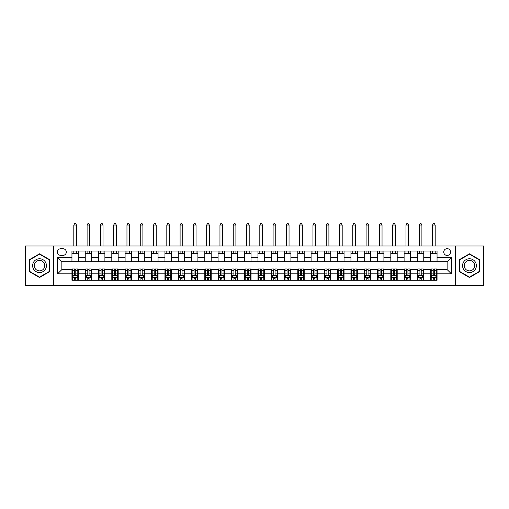 <?xml version="1.0" encoding="UTF-8"?>
<svg xmlns="http://www.w3.org/2000/svg" width="509" height="509" viewBox="0 0 509 509"><rect width="100%" height="100%" fill="white"/><g stroke="black" fill="none" stroke-linecap="round" stroke-linejoin="round"><path stroke-width="0.76" d="M447.144 248.653A3.404 3.404 0 0 0 443.746 252.057A3.404 3.404 0 0 0 447.144 255.454A3.404 3.404 0 0 0 450.548 252.057A3.404 3.404 0 0 0 447.144 248.653M455.65 285.326L483.55 285.326L483.55 246L455.65 246L455.65 285.326L53.35 285.326L53.35 246L25.45 246L25.45 285.326L53.35 285.326M60.686 255.353L63.021 255.353A3.296 3.296 0 0 0 66.316 252.057A3.296 3.296 0 0 0 63.021 248.761L60.686 248.761A3.296 3.296 0 0 0 57.39 252.057A3.296 3.296 0 0 0 60.686 255.353M455.65 246L53.35 246M71.954 273.842L57.6 273.842L57.6 257.478L71.954 257.478L71.954 261.728L61.856 261.728L61.856 269.592L71.954 269.592L71.954 280.274L437.046 280.274L437.046 269.592L447.144 269.592L447.144 261.728L437.046 261.728L437.046 257.478L451.4 257.478L451.4 273.842L437.046 273.842M437.046 257.478L437.046 251.045L71.954 251.045L71.954 257.478M430.671 251.045L430.671 261.728L437.046 261.728M430.671 261.728L71.954 261.728M71.954 269.592L72.482 269.592M74.505 269.592L75.777 269.592M77.794 269.592L78.329 269.592L78.329 280.274M85.767 269.592L78.329 269.592M87.79 269.592L89.062 269.592M91.086 269.592L91.614 269.592L91.614 280.274M99.051 269.592L91.614 269.592M101.075 269.592L102.347 269.592M104.37 269.592L104.899 269.592L104.899 280.274M112.343 269.592L104.899 269.592M114.36 269.592L115.632 269.592M117.655 269.592L118.183 269.592L118.183 280.274M125.628 269.592L118.183 269.592M127.644 269.592L128.923 269.592M130.94 269.592L131.475 269.592L131.475 280.274M138.912 269.592L131.475 269.592M140.929 269.592L142.208 269.592M144.225 269.592L144.76 269.592L144.76 280.274M152.197 269.592L144.76 269.592M154.221 269.592L155.493 269.592M157.51 269.592L158.044 269.592L158.044 280.274M165.482 269.592L158.044 269.592M167.506 269.592L168.778 269.592M170.801 269.592L171.329 269.592L171.329 280.274M178.767 269.592L171.329 269.592M180.79 269.592L182.063 269.592M184.086 269.592L184.614 269.592L184.614 280.274M192.058 269.592L184.614 269.592M194.075 269.592L195.348 269.592M197.371 269.592L197.899 269.592L197.899 280.274M205.343 269.592L197.899 269.592M207.36 269.592L208.639 269.592M210.656 269.592L211.19 269.592L211.19 280.274M218.628 269.592L211.19 269.592M220.645 269.592L221.924 269.592M223.941 269.592L224.475 269.592L224.475 280.274M231.913 269.592L224.475 269.592M233.936 269.592L235.209 269.592M237.226 269.592L237.76 269.592L237.76 280.274M245.198 269.592L237.76 269.592M247.221 269.592L248.494 269.592M250.517 269.592L251.045 269.592L251.045 280.274M258.483 269.592L251.045 269.592M260.506 269.592L261.779 269.592M263.802 269.592L264.33 269.592L264.33 280.274M271.774 269.592L264.33 269.592M273.791 269.592L275.064 269.592M277.087 269.592L277.615 269.592L277.615 280.274M285.059 269.592L277.615 269.592M287.076 269.592L288.355 269.592M290.372 269.592L290.906 269.592L290.906 280.274M298.344 269.592L290.906 269.592M300.361 269.592L301.64 269.592M303.657 269.592L304.191 269.592L304.191 280.274M311.629 269.592L304.191 269.592M313.652 269.592L314.925 269.592M316.942 269.592L317.476 269.592L317.476 280.274M324.914 269.592L317.476 269.592M326.937 269.592L328.21 269.592M330.233 269.592L330.761 269.592L330.761 280.274M338.199 269.592L330.761 269.592M340.222 269.592L341.494 269.592M343.518 269.592L344.046 269.592L344.046 280.274M351.49 269.592L344.046 269.592M353.507 269.592L354.779 269.592M356.803 269.592L357.331 269.592L357.331 280.274M364.775 269.592L357.331 269.592M366.792 269.592L368.071 269.592M370.088 269.592L370.622 269.592L370.622 280.274M378.06 269.592L370.622 269.592M380.077 269.592L381.356 269.592M383.372 269.592L383.907 269.592L383.907 280.274M391.345 269.592L383.907 269.592M393.368 269.592L394.64 269.592M396.657 269.592L397.192 269.592L397.192 280.274M404.63 269.592L397.192 269.592M406.653 269.592L407.925 269.592M409.949 269.592L410.477 269.592L410.477 280.274M417.914 269.592L410.477 269.592M419.938 269.592L421.21 269.592M423.233 269.592L423.762 269.592L423.762 280.274M431.206 269.592L423.762 269.592M433.223 269.592L434.495 269.592M436.518 269.592L437.046 269.592M78.329 251.045L78.329 261.728M71.954 253.705L78.329 253.705M71.954 277.615L72.482 277.615M74.505 277.615L75.777 277.615M77.794 277.615L78.329 277.615M85.238 269.592L85.238 280.274M85.238 251.045L85.238 261.728M91.614 251.045L91.614 261.728M85.238 253.705L91.614 253.705M85.238 277.615L85.767 277.615M87.79 277.615L89.062 277.615M91.086 277.615L91.614 277.615M98.523 269.592L98.523 280.274M98.523 277.615L99.051 277.615M101.075 277.615L102.347 277.615M104.37 277.615L104.899 277.615M98.523 251.045L98.523 261.728M104.899 251.045L104.899 261.728M98.523 253.705L104.899 253.705M111.808 269.592L111.808 280.274M111.808 277.615L112.343 277.615M114.36 277.615L115.632 277.615M117.655 277.615L118.183 277.615M111.808 251.045L111.808 261.728M118.183 251.045L118.183 261.728M111.808 253.705L118.183 253.705M125.093 269.592L125.093 280.274M125.093 277.615L125.628 277.615M127.644 277.615L128.923 277.615M130.94 277.615L131.475 277.615M125.093 251.045L125.093 261.728M131.475 251.045L131.475 261.728M125.093 253.705L131.475 253.705M138.378 269.592L138.378 280.274M138.378 277.615L138.912 277.615M140.929 277.615L142.208 277.615M144.225 277.615L144.76 277.615M138.378 251.045L138.378 261.728M144.76 251.045L144.76 261.728M138.378 253.705L144.76 253.705M151.669 269.592L151.669 280.274M151.669 277.615L152.197 277.615M154.221 277.615L155.493 277.615M157.51 277.615L158.044 277.615M151.669 251.045L151.669 261.728M158.044 251.045L158.044 261.728M151.669 253.705L158.044 253.705M164.954 269.592L164.954 280.274M164.954 277.615L165.482 277.615M167.506 277.615L168.778 277.615M170.801 277.615L171.329 277.615M164.954 251.045L164.954 261.728M171.329 251.045L171.329 261.728M164.954 253.705L171.329 253.705M178.239 269.592L178.239 280.274M178.239 277.615L178.767 277.615M180.79 277.615L182.063 277.615M184.086 277.615L184.614 277.615M178.239 251.045L178.239 261.728M184.614 251.045L184.614 261.728M178.239 253.705L184.614 253.705M191.524 269.592L191.524 280.274M191.524 277.615L192.058 277.615M194.075 277.615L195.348 277.615M197.371 277.615L197.899 277.615M191.524 251.045L191.524 261.728M197.899 251.045L197.899 261.728M191.524 253.705L197.899 253.705M204.809 269.592L204.809 280.274M204.809 277.615L205.343 277.615M207.36 277.615L208.639 277.615M210.656 277.615L211.19 277.615M204.809 251.045L204.809 261.728M211.19 251.045L211.19 261.728M204.809 253.705L211.19 253.705M218.094 269.592L218.094 280.274M218.094 277.615L218.628 277.615M220.645 277.615L221.924 277.615M223.941 277.615L224.475 277.615M218.094 251.045L218.094 261.728M224.475 251.045L224.475 261.728M218.094 253.705L224.475 253.705M231.385 269.592L231.385 280.274M231.385 277.615L231.913 277.615M233.936 277.615L235.209 277.615M237.226 277.615L237.76 277.615M231.385 251.045L231.385 261.728M237.76 251.045L237.76 261.728M231.385 253.705L237.76 253.705M244.67 269.592L244.67 280.274M244.67 277.615L245.198 277.615M247.221 277.615L248.494 277.615M250.517 277.615L251.045 277.615M244.67 251.045L244.67 261.728M251.045 251.045L251.045 261.728M244.67 253.705L251.045 253.705M257.955 269.592L257.955 280.274M257.955 277.615L258.483 277.615M260.506 277.615L261.779 277.615M263.802 277.615L264.33 277.615M257.955 251.045L257.955 261.728M264.33 251.045L264.33 261.728M257.955 253.705L264.33 253.705M271.24 269.592L271.24 280.274M271.24 277.615L271.774 277.615M273.791 277.615L275.064 277.615M277.087 277.615L277.615 277.615M271.24 251.045L271.24 261.728M277.615 251.045L277.615 261.728M271.24 253.705L277.615 253.705M284.525 269.592L284.525 280.274M284.525 277.615L285.059 277.615M287.076 277.615L288.355 277.615M290.372 277.615L290.906 277.615M284.525 251.045L284.525 261.728M290.906 251.045L290.906 261.728M284.525 253.705L290.906 253.705M297.81 269.592L297.81 280.274M297.81 277.615L298.344 277.615M300.361 277.615L301.64 277.615M303.657 277.615L304.191 277.615M297.81 251.045L297.81 261.728M304.191 251.045L304.191 261.728M297.81 253.705L304.191 253.705M311.101 269.592L311.101 280.274M311.101 277.615L311.629 277.615M313.652 277.615L314.925 277.615M316.942 277.615L317.476 277.615M311.101 251.045L311.101 261.728M317.476 251.045L317.476 261.728M311.101 253.705L317.476 253.705M324.386 269.592L324.386 280.274M324.386 277.615L324.914 277.615M326.937 277.615L328.21 277.615M330.233 277.615L330.761 277.615M324.386 251.045L324.386 261.728M330.761 251.045L330.761 261.728M324.386 253.705L330.761 253.705M337.671 269.592L337.671 280.274M337.671 277.615L338.199 277.615M340.222 277.615L341.494 277.615M343.518 277.615L344.046 277.615M337.671 251.045L337.671 261.728M344.046 251.045L344.046 261.728M337.671 253.705L344.046 253.705M350.956 269.592L350.956 280.274M350.956 277.615L351.49 277.615M353.507 277.615L354.779 277.615M356.803 277.615L357.331 277.615M350.956 251.045L350.956 261.728M357.331 251.045L357.331 261.728M350.956 253.705L357.331 253.705M364.24 269.592L364.24 280.274M364.24 277.615L364.775 277.615M366.792 277.615L368.071 277.615M370.088 277.615L370.622 277.615M364.24 251.045L364.24 261.728M370.622 251.045L370.622 261.728M364.24 253.705L370.622 253.705M377.525 269.592L377.525 280.274M377.525 277.615L378.06 277.615M380.077 277.615L381.356 277.615M383.372 277.615L383.907 277.615M377.525 251.045L377.525 261.728M383.907 251.045L383.907 261.728M377.525 253.705L383.907 253.705M390.817 269.592L390.817 280.274M390.817 277.615L391.345 277.615M393.368 277.615L394.64 277.615M396.657 277.615L397.192 277.615M390.817 251.045L390.817 261.728M397.192 251.045L397.192 261.728M390.817 253.705L397.192 253.705M404.101 269.592L404.101 280.274M404.101 277.615L404.63 277.615M406.653 277.615L407.925 277.615M409.949 277.615L410.477 277.615M404.101 251.045L404.101 261.728M410.477 251.045L410.477 261.728M404.101 253.705L410.477 253.705M417.386 269.592L417.386 280.274M417.386 277.615L417.914 277.615M419.938 277.615L421.21 277.615M423.233 277.615L423.762 277.615M417.386 251.045L417.386 261.728M423.762 251.045L423.762 261.728M417.386 253.705L423.762 253.705M430.671 269.592L430.671 280.274M430.671 277.615L431.206 277.615M433.223 277.615L434.495 277.615M436.518 277.615L437.046 277.615M430.671 253.705L437.046 253.705M61.856 261.728L57.6 257.478M61.856 269.592L57.6 273.842M451.4 257.478L447.144 261.728M451.4 273.842L447.144 269.592M39.53 277.507L49.793 271.583L49.793 259.736L39.53 253.819L29.274 259.736L29.274 271.583L39.53 277.507M479.726 259.736L469.47 253.819L459.207 259.736L459.207 271.583L469.47 277.507L479.726 271.583L479.726 259.736M74.505 278.894L75.777 278.894M72.482 270.285L74.505 270.285L74.505 268.956L72.482 268.956L72.482 275.439L73.544 277.564L76.732 277.564L77.794 275.439L77.794 268.956L75.777 268.956L75.777 270.285L77.794 270.285M77.794 275.439L77.794 280.274M72.482 275.439L72.482 280.274M75.777 277.564L75.777 280.274M74.505 280.274L74.505 277.564M74.505 270.285L74.505 274.644C74.925 275.458 75.351 275.458 75.777 274.644L75.777 270.285M76.471 253.705L76.471 251.045M76.471 246L76.471 225.061L73.811 225.061L73.811 246M73.811 253.705L73.811 251.045M73.811 225.061L74.607 223.674L75.669 223.674L76.471 225.061M87.79 278.894L89.062 278.894M85.767 270.285L87.79 270.285L87.79 268.956L85.767 268.956L85.767 275.439L86.829 277.564L90.017 277.564L91.086 275.439L91.086 268.956L89.062 268.956L89.062 270.285L91.086 270.285M91.086 275.439L91.086 280.274M85.767 275.439L85.767 280.274M89.062 277.564L89.062 280.274M87.79 280.274L87.79 277.564M87.79 270.285L87.79 274.644C88.21 275.458 88.636 275.458 89.062 274.644L89.062 270.285M89.756 253.705L89.756 251.045M89.756 246L89.756 225.061L87.096 225.061L87.096 246M87.096 253.705L87.096 251.045M87.096 225.061L87.892 223.674L88.954 223.674L89.756 225.061M101.075 278.894L102.347 278.894M99.051 270.285L101.075 270.285L101.075 268.956L99.051 268.956L99.051 275.439L100.114 277.564L103.308 277.564L104.37 275.439L104.37 268.956L102.347 268.956L102.347 270.285L104.37 270.285M104.37 275.439L104.37 280.274M99.051 275.439L99.051 280.274M102.347 277.564L102.347 280.274M101.075 280.274L101.075 277.564M101.075 270.285L101.075 274.644C101.501 275.458 101.921 275.458 102.347 274.644L102.347 270.285M103.041 253.705L103.041 251.045M103.041 246L103.041 225.061L100.381 225.061L100.381 246M100.381 253.705L100.381 251.045M100.381 225.061L101.183 223.674L102.245 223.674L103.041 225.061M114.36 278.894L115.632 278.894M112.343 270.285L114.36 270.285L114.36 268.956L112.343 268.956L112.343 275.439L113.405 277.564L116.593 277.564L117.655 275.439L117.655 268.956L115.632 268.956L115.632 270.285L117.655 270.285M117.655 275.439L117.655 280.274M112.343 275.439L112.343 280.274M115.632 277.564L115.632 280.274M114.36 280.274L114.36 277.564M114.36 270.285L114.36 274.644C114.786 275.458 115.212 275.458 115.632 274.644L115.632 270.285M116.326 253.705L116.326 251.045M116.326 246L116.326 225.061L113.666 225.061L113.666 246M113.666 253.705L113.666 251.045M113.666 225.061L114.468 223.674L115.53 223.674L116.326 225.061M127.644 278.894L128.923 278.894M125.628 270.285L127.644 270.285L127.644 268.956L125.628 268.956L125.628 275.439L126.69 277.564L129.878 277.564L130.94 275.439L130.94 268.956L128.923 268.956L128.923 270.285L130.94 270.285M130.94 275.439L130.94 280.274M125.628 275.439L125.628 280.274M128.923 277.564L128.923 280.274M127.644 280.274L127.644 277.564M127.644 270.285L127.644 274.644C128.071 275.458 128.497 275.458 128.923 274.644L128.923 270.285M129.61 253.705L129.61 251.045M129.61 246L129.61 225.061L126.957 225.061L126.957 246M126.957 253.705L126.957 251.045M126.957 225.061L127.753 223.674L128.815 223.674L129.61 225.061M45.517 262.205A6.91 6.91 0 0 0 36.082 259.679A6.91 6.91 0 0 0 33.549 269.115A6.91 6.91 0 0 0 42.985 271.641A6.91 6.91 0 0 0 45.517 262.205M44.06 263.045A5.23 5.23 0 0 0 36.915 261.13A5.23 5.23 0 0 0 35 268.275A5.23 5.23 0 0 0 42.152 270.19A5.23 5.23 0 0 0 44.06 263.045M39.53 277.138L29.598 271.399L29.598 259.921L39.53 254.182L49.468 259.921L49.468 271.399L39.53 277.138M469.47 272.57A6.91 6.91 0 0 0 476.373 265.66A6.91 6.91 0 0 0 469.47 258.75A6.91 6.91 0 0 0 462.56 265.66A6.91 6.91 0 0 0 469.47 272.57M469.47 270.89A5.23 5.23 0 0 0 474.7 265.66A5.23 5.23 0 0 0 469.47 260.43A5.23 5.23 0 0 0 464.233 265.66A5.23 5.23 0 0 0 469.47 270.89M459.532 259.921L469.47 254.182L479.402 259.921L479.402 271.399L469.47 277.138L459.532 271.399L459.532 259.921M140.929 278.894L142.208 278.894M138.912 270.285L140.929 270.285L140.929 268.956L138.912 268.956L138.912 275.439L139.975 277.564L143.163 277.564L144.225 275.439L144.225 268.956L142.208 268.956L142.208 270.285L144.225 270.285M144.225 275.439L144.225 280.274M138.912 275.439L138.912 280.274M142.208 277.564L142.208 280.274M140.929 280.274L140.929 277.564M140.929 270.285L140.929 274.644C141.356 275.458 141.782 275.458 142.208 274.644L142.208 270.285M142.895 253.705L142.895 251.045M142.895 246L142.895 225.061L140.242 225.061L140.242 246M140.242 253.705L140.242 251.045M140.242 225.061L141.038 223.674L142.1 223.674L142.895 225.061M154.221 278.894L155.493 278.894M152.197 270.285L154.221 270.285L154.221 268.956L152.197 268.956L152.197 275.439L153.26 277.564L156.448 277.564L157.51 275.439L157.51 268.956L155.493 268.956L155.493 270.285L157.51 270.285M157.51 275.439L157.51 280.274M152.197 275.439L152.197 280.274M155.493 277.564L155.493 280.274M154.221 280.274L154.221 277.564M154.221 270.285L154.221 274.644C154.641 275.458 155.067 275.458 155.493 274.644L155.493 270.285M156.187 253.705L156.187 251.045M156.187 246L156.187 225.061L153.527 225.061L153.527 246M153.527 253.705L153.527 251.045M153.527 225.061L154.322 223.674L155.385 223.674L156.187 225.061M167.506 278.894L168.778 278.894M165.482 270.285L167.506 270.285L167.506 268.956L165.482 268.956L165.482 275.439L166.545 277.564L169.732 277.564L170.801 275.439L170.801 268.956L168.778 268.956L168.778 270.285L170.801 270.285M170.801 275.439L170.801 280.274M165.482 275.439L165.482 280.274M168.778 277.564L168.778 280.274M167.506 280.274L167.506 277.564M167.506 270.285L167.506 274.644C167.925 275.458 168.352 275.458 168.778 274.644L168.778 270.285M169.472 253.705L169.472 251.045M169.472 246L169.472 225.061L166.812 225.061L166.812 246M166.812 253.705L166.812 251.045M166.812 225.061L167.607 223.674L168.67 223.674L169.472 225.061M180.79 278.894L182.063 278.894M178.767 270.285L180.79 270.285L180.79 268.956L178.767 268.956L178.767 275.439L179.836 277.564L183.024 277.564L184.086 275.439L184.086 268.956L182.063 268.956L182.063 270.285L184.086 270.285M184.086 275.439L184.086 280.274M178.767 275.439L178.767 280.274M182.063 277.564L182.063 280.274M180.79 280.274L180.79 277.564M180.79 270.285L180.79 274.644C181.217 275.458 181.637 275.458 182.063 274.644L182.063 270.285M182.756 253.705L182.756 251.045M182.756 246L182.756 225.061L180.097 225.061L180.097 246M180.097 253.705L180.097 251.045M180.097 225.061L180.899 223.674L181.961 223.674L182.756 225.061M194.075 278.894L195.348 278.894M192.058 270.285L194.075 270.285L194.075 268.956L192.058 268.956L192.058 275.439L193.121 277.564L196.309 277.564L197.371 275.439L197.371 268.956L195.348 268.956L195.348 270.285L197.371 270.285M197.371 275.439L197.371 280.274M192.058 275.439L192.058 280.274M195.348 277.564L195.348 280.274M194.075 280.274L194.075 277.564M194.075 270.285L194.075 274.644C194.502 275.458 194.928 275.458 195.348 274.644L195.348 270.285M196.041 253.705L196.041 251.045M196.041 246L196.041 225.061L193.382 225.061L193.382 246M193.382 253.705L193.382 251.045M193.382 225.061L194.183 223.674L195.246 223.674L196.041 225.061M207.36 278.894L208.639 278.894M205.343 270.285L207.36 270.285L207.36 268.956L205.343 268.956L205.343 275.439L206.406 277.564L209.593 277.564L210.656 275.439L210.656 268.956L208.639 268.956L208.639 270.285L210.656 270.285M210.656 275.439L210.656 280.274M205.343 275.439L205.343 280.274M208.639 277.564L208.639 280.274M207.36 280.274L207.36 277.564M207.36 270.285L207.36 274.644C207.787 275.458 208.213 275.458 208.639 274.644L208.639 270.285M209.326 253.705L209.326 251.045M209.326 246L209.326 225.061L206.673 225.061L206.673 246M206.673 253.705L206.673 251.045M206.673 225.061L207.468 223.674L208.531 223.674L209.326 225.061M220.645 278.894L221.924 278.894M218.628 270.285L220.645 270.285L220.645 268.956L218.628 268.956L218.628 275.439L219.691 277.564L222.878 277.564L223.941 275.439L223.941 268.956L221.924 268.956L221.924 270.285L223.941 270.285M223.941 275.439L223.941 280.274M218.628 275.439L218.628 280.274M221.924 277.564L221.924 280.274M220.645 280.274L220.645 277.564M220.645 270.285L220.645 274.644C221.071 275.458 221.498 275.458 221.924 274.644L221.924 270.285M222.611 253.705L222.611 251.045M222.611 246L222.611 225.061L219.958 225.061L219.958 246M219.958 253.705L219.958 251.045M219.958 225.061L220.753 223.674L221.816 223.674L222.611 225.061M233.936 278.894L235.209 278.894M231.913 270.285L233.936 270.285L233.936 268.956L231.913 268.956L231.913 275.439L232.976 277.564L236.163 277.564L237.226 275.439L237.226 268.956L235.209 268.956L235.209 270.285L237.226 270.285M237.226 275.439L237.226 280.274M231.913 275.439L231.913 280.274M235.209 277.564L235.209 280.274M233.936 280.274L233.936 277.564M233.936 270.285L233.936 274.644C234.356 275.458 234.783 275.458 235.209 274.644L235.209 270.285M235.902 253.705L235.902 251.045M235.902 246L235.902 225.061L233.243 225.061L233.243 246M233.243 253.705L233.243 251.045M233.243 225.061L234.038 223.674L235.101 223.674L235.902 225.061M247.221 278.894L248.494 278.894M245.198 270.285L247.221 270.285L247.221 268.956L245.198 268.956L245.198 275.439L246.261 277.564L249.448 277.564L250.517 275.439L250.517 268.956L248.494 268.956L248.494 270.285L250.517 270.285M250.517 275.439L250.517 280.274M245.198 275.439L245.198 280.274M248.494 277.564L248.494 280.274M247.221 280.274L247.221 277.564M247.221 270.285L247.221 274.644C247.641 275.458 248.068 275.458 248.494 274.644L248.494 270.285M249.187 253.705L249.187 251.045M249.187 246L249.187 225.061L246.528 225.061L246.528 246M246.528 253.705L246.528 251.045M246.528 225.061L247.323 223.674L248.386 223.674L249.187 225.061M260.506 278.894L261.779 278.894M258.483 270.285L260.506 270.285L260.506 268.956L258.483 268.956L258.483 275.439L259.552 277.564L262.739 277.564L263.802 275.439L263.802 268.956L261.779 268.956L261.779 270.285L263.802 270.285M263.802 275.439L263.802 280.274M258.483 275.439L258.483 280.274M261.779 277.564L261.779 280.274M260.506 280.274L260.506 277.564M260.506 270.285L260.506 274.644C260.932 275.458 261.352 275.458 261.779 274.644L261.779 270.285M262.472 253.705L262.472 251.045M262.472 246L262.472 225.061L259.813 225.061L259.813 246M259.813 253.705L259.813 251.045M259.813 225.061L260.614 223.674L261.677 223.674L262.472 225.061M273.791 278.894L275.064 278.894M271.774 270.285L273.791 270.285L273.791 268.956L271.774 268.956L271.774 275.439L272.837 277.564L276.024 277.564L277.087 275.439L277.087 268.956L275.064 268.956L275.064 270.285L277.087 270.285M277.087 275.439L277.087 280.274M271.774 275.439L271.774 280.274M275.064 277.564L275.064 280.274M273.791 280.274L273.791 277.564M273.791 270.285L273.791 274.644C274.217 275.458 274.644 275.458 275.064 274.644L275.064 270.285M275.757 253.705L275.757 251.045M275.757 246L275.757 225.061L273.098 225.061L273.098 246M273.098 253.705L273.098 251.045M273.098 225.061L273.899 223.674L274.962 223.674L275.757 225.061M287.076 278.894L288.355 278.894M285.059 270.285L287.076 270.285L287.076 268.956L285.059 268.956L285.059 275.439L286.122 277.564L289.309 277.564L290.372 275.439L290.372 268.956L288.355 268.956L288.355 270.285L290.372 270.285M290.372 275.439L290.372 280.274M285.059 275.439L285.059 280.274M288.355 277.564L288.355 280.274M287.076 280.274L287.076 277.564M287.076 270.285L287.076 274.644C287.502 275.458 287.929 275.458 288.355 274.644L288.355 270.285M289.042 253.705L289.042 251.045M289.042 246L289.042 225.061L286.389 225.061L286.389 246M286.389 253.705L286.389 251.045M286.389 225.061L287.184 223.674L288.247 223.674L289.042 225.061M300.361 278.894L301.64 278.894M298.344 270.285L300.361 270.285L300.361 268.956L298.344 268.956L298.344 275.439L299.407 277.564L302.594 277.564L303.657 275.439L303.657 268.956L301.64 268.956L301.64 270.285L303.657 270.285M303.657 275.439L303.657 280.274M298.344 275.439L298.344 280.274M301.64 277.564L301.64 280.274M300.361 280.274L300.361 277.564M300.361 270.285L300.361 274.644C300.787 275.458 301.213 275.458 301.64 274.644L301.64 270.285M302.327 253.705L302.327 251.045M302.327 246L302.327 225.061L299.674 225.061L299.674 246M299.674 253.705L299.674 251.045M299.674 225.061L300.469 223.674L301.532 223.674L302.327 225.061M313.652 278.894L314.925 278.894M311.629 270.285L313.652 270.285L313.652 268.956L311.629 268.956L311.629 275.439L312.691 277.564L315.879 277.564L316.942 275.439L316.942 268.956L314.925 268.956L314.925 270.285L316.942 270.285M316.942 275.439L316.942 280.274M311.629 275.439L311.629 280.274M314.925 277.564L314.925 280.274M313.652 280.274L313.652 277.564M313.652 270.285L313.652 274.644C314.072 275.458 314.498 275.458 314.925 274.644L314.925 270.285M315.618 253.705L315.618 251.045M315.618 246L315.618 225.061L312.959 225.061L312.959 246M312.959 253.705L312.959 251.045M312.959 225.061L313.754 223.674L314.817 223.674L315.618 225.061M326.937 278.894L328.21 278.894M324.914 270.285L326.937 270.285L326.937 268.956L324.914 268.956L324.914 275.439L325.976 277.564L329.164 277.564L330.233 275.439L330.233 268.956L328.21 268.956L328.21 270.285L330.233 270.285M330.233 275.439L330.233 280.274M324.914 275.439L324.914 280.274M328.21 277.564L328.21 280.274M326.937 280.274L326.937 277.564M326.937 270.285L326.937 274.644C327.357 275.458 327.783 275.458 328.21 274.644L328.21 270.285M328.903 253.705L328.903 251.045M328.903 246L328.903 225.061L326.244 225.061L326.244 246M326.244 253.705L326.244 251.045M326.244 225.061L327.039 223.674L328.101 223.674L328.903 225.061M340.222 278.894L341.494 278.894M338.199 270.285L340.222 270.285L340.222 268.956L338.199 268.956L338.199 275.439L339.268 277.564L342.455 277.564L343.518 275.439L343.518 268.956L341.494 268.956L341.494 270.285L343.518 270.285M343.518 275.439L343.518 280.274M338.199 275.439L338.199 280.274M341.494 277.564L341.494 280.274M340.222 280.274L340.222 277.564M340.222 270.285L340.222 274.644C340.648 275.458 341.068 275.458 341.494 274.644L341.494 270.285M342.188 253.705L342.188 251.045M342.188 246L342.188 225.061L339.528 225.061L339.528 246M339.528 253.705L339.528 251.045M339.528 225.061L340.33 223.674L341.393 223.674L342.188 225.061M353.507 278.894L354.779 278.894M351.49 270.285L353.507 270.285L353.507 268.956L351.49 268.956L351.49 275.439L352.552 277.564L355.74 277.564L356.803 275.439L356.803 268.956L354.779 268.956L354.779 270.285L356.803 270.285M356.803 275.439L356.803 280.274M351.49 275.439L351.49 280.274M354.779 277.564L354.779 280.274M353.507 280.274L353.507 277.564M353.507 270.285L353.507 274.644C353.933 275.458 354.359 275.458 354.779 274.644L354.779 270.285M355.473 253.705L355.473 251.045M355.473 246L355.473 225.061L352.813 225.061L352.813 246M352.813 253.705L352.813 251.045M352.813 225.061L353.615 223.674L354.678 223.674L355.473 225.061M366.792 278.894L368.071 278.894M364.775 270.285L366.792 270.285L366.792 268.956L364.775 268.956L364.775 275.439L365.837 277.564L369.025 277.564L370.088 275.439L370.088 268.956L368.071 268.956L368.071 270.285L370.088 270.285M370.088 275.439L370.088 280.274M364.775 275.439L364.775 280.274M368.071 277.564L368.071 280.274M366.792 280.274L366.792 277.564M366.792 270.285L366.792 274.644C367.218 275.458 367.644 275.458 368.071 274.644L368.071 270.285M368.758 253.705L368.758 251.045M368.758 246L368.758 225.061L366.105 225.061L366.105 246M366.105 253.705L366.105 251.045M366.105 225.061L366.9 223.674L367.962 223.674L368.758 225.061M380.077 278.894L381.356 278.894M378.06 270.285L380.077 270.285L380.077 268.956L378.06 268.956L378.06 275.439L379.122 277.564L382.31 277.564L383.372 275.439L383.372 268.956L381.356 268.956L381.356 270.285L383.372 270.285M383.372 275.439L383.372 280.274M378.06 275.439L378.06 280.274M381.356 277.564L381.356 280.274M380.077 280.274L380.077 277.564M380.077 270.285L380.077 274.644C380.503 275.458 380.929 275.458 381.356 274.644L381.356 270.285M382.043 253.705L382.043 251.045M382.043 246L382.043 225.061L379.39 225.061L379.39 246M379.39 253.705L379.39 251.045M379.39 225.061L380.185 223.674L381.247 223.674L382.043 225.061M393.368 278.894L394.64 278.894M391.345 270.285L393.368 270.285L393.368 268.956L391.345 268.956L391.345 275.439L392.407 277.564L395.595 277.564L396.657 275.439L396.657 268.956L394.64 268.956L394.64 270.285L396.657 270.285M396.657 275.439L396.657 280.274M391.345 275.439L391.345 280.274M394.64 277.564L394.64 280.274M393.368 280.274L393.368 277.564M393.368 270.285L393.368 274.644C393.788 275.458 394.214 275.458 394.64 274.644L394.64 270.285M395.334 253.705L395.334 251.045M395.334 246L395.334 225.061L392.674 225.061L392.674 246M392.674 253.705L392.674 251.045M392.674 225.061L393.47 223.674L394.532 223.674L395.334 225.061M406.653 278.894L407.925 278.894M404.63 270.285L406.653 270.285L406.653 268.956L404.63 268.956L404.63 275.439L405.692 277.564L408.886 277.564L409.949 275.439L409.949 268.956L407.925 268.956L407.925 270.285L409.949 270.285M409.949 275.439L409.949 280.274M404.63 275.439L404.63 280.274M407.925 277.564L407.925 280.274M406.653 280.274L406.653 277.564M406.653 270.285L406.653 274.644C407.073 275.458 407.499 275.458 407.925 274.644L407.925 270.285M408.619 253.705L408.619 251.045M408.619 246L408.619 225.061L405.959 225.061L405.959 246M405.959 253.705L405.959 251.045M405.959 225.061L406.755 223.674L407.817 223.674L408.619 225.061M419.938 278.894L421.21 278.894M417.914 270.285L419.938 270.285L419.938 268.956L417.914 268.956L417.914 275.439L418.983 277.564L422.171 277.564L423.233 275.439L423.233 268.956L421.21 268.956L421.21 270.285L423.233 270.285M423.233 275.439L423.233 280.274M417.914 275.439L417.914 280.274M421.21 277.564L421.21 280.274M419.938 280.274L419.938 277.564M419.938 270.285L419.938 274.644C420.364 275.458 420.784 275.458 421.21 274.644L421.21 270.285M421.904 253.705L421.904 251.045M421.904 246L421.904 225.061L419.244 225.061L419.244 246M419.244 253.705L419.244 251.045M419.244 225.061L420.046 223.674L421.108 223.674L421.904 225.061M433.223 278.894L434.495 278.894M431.206 270.285L433.223 270.285L433.223 268.956L431.206 268.956L431.206 275.439L432.268 277.564L435.456 277.564L436.518 275.439L436.518 268.956L434.495 268.956L434.495 270.285L436.518 270.285M436.518 275.439L436.518 280.274M431.206 275.439L431.206 280.274M434.495 277.564L434.495 280.274M433.223 280.274L433.223 277.564M433.223 270.285L433.223 274.644C433.649 275.458 434.075 275.458 434.495 274.644L434.495 270.285M435.189 253.705L435.189 251.045M435.189 246L435.189 225.061L432.529 225.061L432.529 246M432.529 253.705L432.529 251.045M432.529 225.061L433.331 223.674L434.393 223.674L435.189 225.061M85.238 273.842L78.329 273.842M85.238 257.478L78.329 257.478M98.523 257.478L91.614 257.478M98.523 273.842L91.614 273.842M111.808 257.478L104.899 257.478M111.808 273.842L104.899 273.842M125.093 257.478L118.183 257.478M125.093 273.842L118.183 273.842M138.378 257.478L131.475 257.478M138.378 273.842L131.475 273.842M151.669 257.478L144.76 257.478M151.669 273.842L144.76 273.842M164.954 257.478L158.044 257.478M164.954 273.842L158.044 273.842M178.239 257.478L171.329 257.478M178.239 273.842L171.329 273.842M191.524 257.478L184.614 257.478M191.524 273.842L184.614 273.842M204.809 257.478L197.899 257.478M204.809 273.842L197.899 273.842M218.094 257.478L211.19 257.478M218.094 273.842L211.19 273.842M231.385 257.478L224.475 257.478M231.385 273.842L224.475 273.842M244.67 257.478L237.76 257.478M244.67 273.842L237.76 273.842M257.955 257.478L251.045 257.478M257.955 273.842L251.045 273.842M271.24 257.478L264.33 257.478M271.24 273.842L264.33 273.842M284.525 257.478L277.615 257.478M284.525 273.842L277.615 273.842M297.81 257.478L290.906 257.478M297.81 273.842L290.906 273.842M311.101 257.478L304.191 257.478M311.101 273.842L304.191 273.842M324.386 257.478L317.476 257.478M324.386 273.842L317.476 273.842M337.671 257.478L330.761 257.478M337.671 273.842L330.761 273.842M350.956 257.478L344.046 257.478M350.956 273.842L344.046 273.842M364.24 257.478L357.331 257.478M364.24 273.842L357.331 273.842M377.525 257.478L370.622 257.478M377.525 273.842L370.622 273.842M390.817 257.478L383.907 257.478M390.817 273.842L383.907 273.842M404.101 257.478L397.192 257.478M404.101 273.842L397.192 273.842M417.386 257.478L410.477 257.478M417.386 273.842L410.477 273.842M430.671 257.478L423.762 257.478M430.671 273.842L423.762 273.842M72.507 275.49L77.769 275.49M77.794 277.437L76.795 277.437M73.481 277.437L72.482 277.437M75.777 273.136L77.794 273.136M72.482 273.136L74.505 273.136M74.505 278.219L75.777 278.219M85.792 275.49L91.054 275.49M91.086 277.437L90.087 277.437M86.765 277.437L85.767 277.437M89.062 273.136L91.086 273.136M85.767 273.136L87.79 273.136M87.79 278.219L89.062 278.219M99.083 275.49L104.345 275.49M104.37 277.437L103.372 277.437M100.05 277.437L99.051 277.437M102.347 273.136L104.37 273.136M99.051 273.136L101.075 273.136M101.075 278.219L102.347 278.219M112.368 275.49L117.63 275.49M117.655 277.437L116.656 277.437M113.342 277.437L112.343 277.437M115.632 273.136L117.655 273.136M112.343 273.136L114.36 273.136M114.36 278.219L115.632 278.219M125.653 275.49L130.915 275.49M130.94 277.437L129.941 277.437M126.626 277.437L125.628 277.437M128.923 273.136L130.94 273.136M125.628 273.136L127.644 273.136M127.644 278.219L128.923 278.219M138.938 275.49L144.2 275.49M144.225 277.437L143.226 277.437M139.911 277.437L138.912 277.437M142.208 273.136L144.225 273.136M138.912 273.136L140.929 273.136M140.929 278.219L142.208 278.219M152.223 275.49L157.485 275.49M157.51 277.437L156.511 277.437M153.196 277.437L152.197 277.437M155.493 273.136L157.51 273.136M152.197 273.136L154.221 273.136M154.221 278.219L155.493 278.219M165.508 275.49L170.769 275.49M170.801 277.437L169.802 277.437M166.481 277.437L165.482 277.437M168.778 273.136L170.801 273.136M165.482 273.136L167.506 273.136M167.506 278.219L168.778 278.219M178.799 275.49L184.061 275.49M184.086 277.437L183.087 277.437M179.766 277.437L178.767 277.437M182.063 273.136L184.086 273.136M178.767 273.136L180.79 273.136M180.79 278.219L182.063 278.219M192.084 275.49L197.346 275.49M197.371 277.437L196.372 277.437M193.057 277.437L192.058 277.437M195.348 273.136L197.371 273.136M192.058 273.136L194.075 273.136M194.075 278.219L195.348 278.219M205.369 275.49L210.631 275.49M210.656 277.437L209.657 277.437M206.342 277.437L205.343 277.437M208.639 273.136L210.656 273.136M205.343 273.136L207.36 273.136M207.36 278.219L208.639 278.219M218.654 275.49L223.915 275.49M223.941 277.437L222.942 277.437M219.627 277.437L218.628 277.437M221.924 273.136L223.941 273.136M218.628 273.136L220.645 273.136M220.645 278.219L221.924 278.219M231.939 275.49L237.2 275.49M237.226 277.437L236.227 277.437M232.912 277.437L231.913 277.437M235.209 273.136L237.226 273.136M231.913 273.136L233.936 273.136M233.936 278.219L235.209 278.219M245.223 275.49L250.485 275.49M250.517 277.437L249.518 277.437M246.197 277.437L245.198 277.437M248.494 273.136L250.517 273.136M245.198 273.136L247.221 273.136M247.221 278.219L248.494 278.219M258.515 275.49L263.777 275.49M263.802 277.437L262.803 277.437M259.482 277.437L258.483 277.437M261.779 273.136L263.802 273.136M258.483 273.136L260.506 273.136M260.506 278.219L261.779 278.219M271.8 275.49L277.061 275.49M277.087 277.437L276.088 277.437M272.773 277.437L271.774 277.437M275.064 273.136L277.087 273.136M271.774 273.136L273.791 273.136M273.791 278.219L275.064 278.219M285.085 275.49L290.346 275.49M290.372 277.437L289.373 277.437M286.058 277.437L285.059 277.437M288.355 273.136L290.372 273.136M285.059 273.136L287.076 273.136M287.076 278.219L288.355 278.219M298.369 275.49L303.631 275.49M303.657 277.437L302.658 277.437M299.343 277.437L298.344 277.437M301.64 273.136L303.657 273.136M298.344 273.136L300.361 273.136M300.361 278.219L301.64 278.219M311.654 275.49L316.916 275.49M316.942 277.437L315.943 277.437M312.628 277.437L311.629 277.437M314.925 273.136L316.942 273.136M311.629 273.136L313.652 273.136M313.652 278.219L314.925 278.219M324.939 275.49L330.201 275.49M330.233 277.437L329.234 277.437M325.913 277.437L324.914 277.437M328.21 273.136L330.233 273.136M324.914 273.136L326.937 273.136M326.937 278.219L328.21 278.219M338.231 275.49L343.492 275.49M343.518 277.437L342.519 277.437M339.198 277.437L338.199 277.437M341.494 273.136L343.518 273.136M338.199 273.136L340.222 273.136M340.222 278.219L341.494 278.219M351.515 275.49L356.777 275.49M356.803 277.437L355.804 277.437M352.489 277.437L351.49 277.437M354.779 273.136L356.803 273.136M351.49 273.136L353.507 273.136M353.507 278.219L354.779 278.219M364.8 275.49L370.062 275.49M370.088 277.437L369.089 277.437M365.774 277.437L364.775 277.437M368.071 273.136L370.088 273.136M364.775 273.136L366.792 273.136M366.792 278.219L368.071 278.219M378.085 275.49L383.347 275.49M383.372 277.437L382.374 277.437M379.059 277.437L378.06 277.437M381.356 273.136L383.372 273.136M378.06 273.136L380.077 273.136M380.077 278.219L381.356 278.219M391.37 275.49L396.632 275.49M396.657 277.437L395.658 277.437M392.344 277.437L391.345 277.437M394.64 273.136L396.657 273.136M391.345 273.136L393.368 273.136M393.368 278.219L394.64 278.219M404.655 275.49L409.917 275.49M409.949 277.437L408.95 277.437M405.628 277.437L404.63 277.437M407.925 273.136L409.949 273.136M404.63 273.136L406.653 273.136M406.653 278.219L407.925 278.219M417.946 275.49L423.208 275.49M423.233 277.437L422.235 277.437M418.913 277.437L417.914 277.437M421.21 273.136L423.233 273.136M417.914 273.136L419.938 273.136M419.938 278.219L421.21 278.219M431.231 275.49L436.493 275.49M436.518 277.437L435.519 277.437M432.205 277.437L431.206 277.437M434.495 273.136L436.518 273.136M431.206 273.136L433.223 273.136M433.223 278.219L434.495 278.219"/></g></svg>
